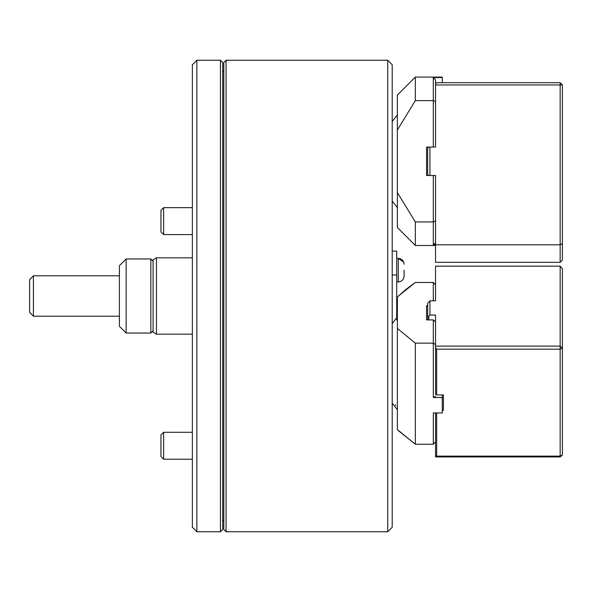 <?xml version="1.0" encoding="UTF-8"?>
<svg xmlns="http://www.w3.org/2000/svg" width="592" height="592" viewBox="0 0 592 592"><rect width="100%" height="100%" fill="white"/><g stroke="black" fill="none" stroke-linecap="round" stroke-linejoin="round"><path stroke-width="0.89" d="M226.063 531.749L223.813 529.507L223.813 62.493L226.063 60.251L226.063 531.749L387.716 531.749L387.716 60.251L392.207 64.735L392.207 527.265L387.716 531.749M442.276 82.702L442.276 77.086L415.332 77.086L415.332 100.61L397.373 129.988L397.373 95.053L415.332 77.086M415.332 100.61L433.3 100.61L433.3 77.559L442.276 77.559M433.3 77.559L435.542 79.816L435.542 84.945L562.4 84.945L562.4 260.073L560.158 262.323L560.158 82.702L562.4 84.945M435.542 242.75L433.3 245.007L433.3 221.956L415.332 221.956L415.332 245.48L435.542 245.48M435.542 245.007L433.3 245.007M560.158 262.323L435.542 262.323L435.542 175.521L435.542 220.994L433.3 221.956L433.3 175.521L435.542 175.521L426.558 175.521L426.558 147.053L435.542 147.053L433.3 147.053L433.3 100.61L435.542 101.572L435.542 147.053L435.542 84.945M415.332 245.48L397.373 227.52L397.373 129.988M397.373 192.578L415.332 221.956M156.458 334.169L153.091 332.223L153.091 259.777L156.458 257.831L156.458 334.169L192.378 334.169M435.542 244.822L560.158 244.822L562.4 243.527M429.933 147.053L429.933 175.521M428.808 175.521L427.683 174.396L427.683 148.17L428.808 147.053M435.542 83.82L436.667 82.702L560.158 82.702M222.696 62.493L222.696 529.507L220.446 531.749L220.446 60.251L222.696 62.493M196.87 531.749L192.378 527.265L192.378 64.735L196.87 60.251L196.87 531.749L220.446 531.749M33.418 316.209L29.6 312.391L29.6 279.609L33.418 275.791L33.418 316.209L119.414 316.209M392.207 251.097L396.699 251.097L396.699 274.977L392.207 274.977M396.699 274.977L396.699 319.932M150.842 296L150.842 258.956L126.148 258.956L126.148 333.044L150.842 333.044L150.842 296M126.148 333.044L119.414 326.31L119.414 265.69L126.148 258.956M442.276 394.931L442.276 397.498L433.3 397.498L433.3 343.138L415.332 343.138L415.332 444.252L397.373 429.592L397.373 328.449L415.332 343.138M398.542 430.769L415.332 444.252L433.3 444.252L433.3 412.942L442.276 412.942L442.276 397.498M435.542 283.672L435.542 300.825L429.933 300.825L429.933 315.055L435.542 315.055L435.542 346.113L560.158 346.113L560.158 266.171L435.542 266.171L435.542 300.825M405.786 289.54L415.332 282.465L433.3 282.465L433.3 300.825M397.373 297.154L398.549 295.948L397.373 297.154L397.373 328.449M415.332 282.465L398.549 295.948M435.542 344.603L433.3 343.138L433.3 319.917L426.558 319.917L426.558 305.687L427.683 305.687M435.542 396.374L433.3 397.498M436.667 412.942L436.667 456.121L560.158 456.121L560.158 456.943L435.542 456.943L435.542 412.942L435.542 441.824L433.3 444.252L435.542 441.824M426.558 305.687L426.558 319.917M433.3 319.917L435.542 321.863M435.542 284.893L433.3 282.465M398.542 295.948L405.609 289.688M442.276 410.367L443.401 410.367L443.401 394.931L443.401 398.187L442.276 398.187M443.401 394.931L436.667 394.931L435.542 394.368L435.542 346.113M427.683 319.917L427.683 303.326L429.933 300.825M560.158 266.171L562.4 268.768L562.4 454.996L560.158 456.943M562.4 454.996L560.158 456.121L560.158 349.176L436.667 349.176L436.667 394.931M429.933 315.055L428.808 316.032L428.808 319.917M427.683 316.439L428.808 316.032M435.542 347.645L436.667 349.176M560.158 346.113L560.158 349.176L562.4 348.052L560.158 346.113M436.667 456.121L435.542 456.536M163.644 234.595L160.95 231.901L160.95 210.345L163.644 207.651L163.644 234.595L192.378 234.595M163.644 459.229L160.95 456.536L160.95 434.979L163.644 432.286L163.644 459.229L192.378 459.229M404.107 270.181L404.107 276.131C403.766 279.676 401.82 281.622 398.268 281.97C401.82 281.622 403.766 279.676 404.107 276.131M396.699 258.393L398.268 258.393L398.268 281.97L396.699 281.97L398.268 281.97M226.063 60.251L387.716 60.251M392.207 121.471L397.373 114.922M392.207 201.095L397.373 207.644M156.458 257.831L192.378 257.831M222.696 71.477L223.813 71.477M196.87 60.251L220.446 60.251M222.696 520.523L223.813 520.523M33.418 275.791L119.414 275.791M153.091 261.198L150.842 258.956M153.091 330.802L150.842 333.044M392.207 403.167L397.373 409.716M392.207 323.543L397.373 316.994L397.003 319.192M395.256 404.817L395.759 405.35M397.373 297.125L398.483 296.015M163.644 207.651L192.378 207.651M163.644 432.286L192.378 432.286M404.107 264.232C403.766 260.687 401.82 258.741 398.268 258.393L403.707 262.093M442.276 398.157L443.401 398.157"/></g></svg>
